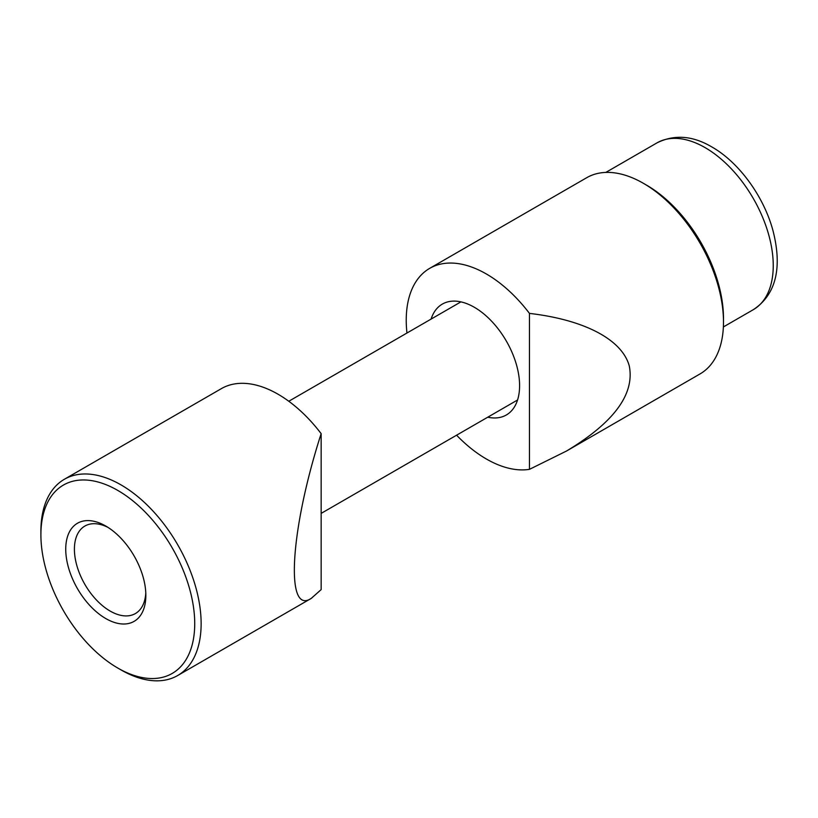 <?xml version="1.0" encoding="UTF-8"?>
<svg xmlns="http://www.w3.org/2000/svg" width="818" height="818" viewBox="0 0 818 818"><rect width="100%" height="100%" fill="white"/><g stroke="black" fill="none" stroke-linecap="round" stroke-linejoin="round"><path stroke-width="1.23" d="M566.445 451.066L529.461 469.338L529.461 313.396C584.522 319.828 621.987 339.531 629.267 365.902C634.86 394.133 613.919 422.517 566.445 451.066L700.024 373.938A113.303 65.42 -120 0 0 723.49 322.077A113.303 65.42 -120 0 0 643.377 183.304L643.377 183.304A113.303 65.42 -120 0 0 586.721 177.7L429.695 268.355A113.303 65.42 -120 0 0 406.955 333.028M529.461 313.396A113.303 65.42 -120 0 0 486.342 273.969A113.303 65.42 -120 0 0 429.695 268.355M456.587 435.196A113.303 65.42 -120 0 0 486.342 458.99A113.303 65.42 -120 0 0 529.461 469.338M643.377 183.304L646.578 185.154A108.774 62.802 60 0 1 723.49 318.376L723.49 322.077M431.096 319.081A64.019 36.963 60 0 1 442.323 304.102A64.019 36.963 60 0 1 474.328 307.271A64.019 36.963 60 0 1 516.148 363.683A64.019 36.963 60 0 1 506.332 414.982A64.019 36.963 60 0 1 487.753 417.2M40.9 534.839L40.9 531.148A113.303 65.42 60 0 1 64.366 479.276A113.303 65.42 60 0 1 121.013 484.89A113.303 65.42 60 0 1 201.136 623.653A113.303 65.42 60 0 1 177.67 675.525A113.303 65.42 60 0 1 121.013 669.911L117.812 668.061A108.774 62.802 -120 0 0 194.725 623.653A108.774 62.802 -120 0 0 117.812 490.442A108.774 62.802 -120 0 0 40.9 534.839A108.774 62.802 -120 0 0 117.812 668.061M321.157 589.604L311.249 598.398C284.971 615.872 290.155 529.747 321.157 433.652L321.157 589.604M64.366 479.276L221.392 388.622A113.303 65.42 60 0 1 278.048 394.225A113.303 65.42 60 0 1 321.157 433.652M145.788 592.825A50.522 29.172 60 0 1 135.389 613.561A50.522 29.172 60 0 1 96.463 600.023A50.522 29.172 60 0 1 74.407 549.185A50.522 29.172 60 0 1 84.867 526.056A50.522 29.172 60 0 1 108.027 527.416M145.849 595.432A56.646 32.71 60 0 1 105.798 618.561A56.646 32.71 60 0 1 65.737 549.185A56.646 32.71 60 0 1 105.798 526.056A56.646 32.71 60 0 1 145.849 595.432M656.987 142.874C674.38 134.254 692.682 135.614 711.885 146.974C738.981 162.322 763.664 196.33 772.836 230.114C781.118 261.801 779.288 292.527 753.296 309.685A96.309 55.604 -120 0 0 773.245 265.594A96.309 55.604 -120 0 0 705.147 147.649A96.309 55.604 -120 0 0 656.987 142.874L605.821 172.414M177.67 675.525L311.249 598.398M460.912 301.873L288.774 401.26M517.559 399.992L321.157 513.387M753.296 309.685L723.378 326.955"/></g></svg>

